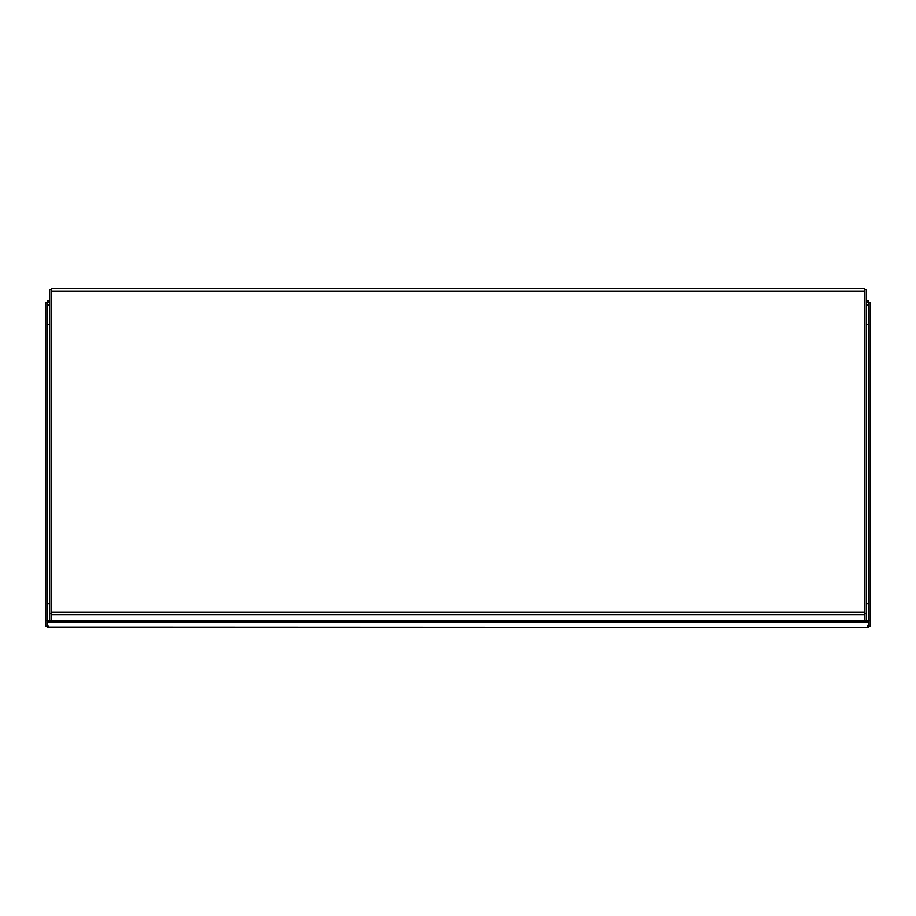 <?xml version="1.0" encoding="UTF-8"?>
<svg xmlns="http://www.w3.org/2000/svg" width="916" height="916" viewBox="0 0 916 916"><rect width="100%" height="100%" fill="white"/><g stroke="black" fill="none" stroke-linecap="round" stroke-linejoin="round"><path stroke-width="1.37" d="M47.437 603.552L49.693 603.552M866.307 603.552L868.563 603.552M868.563 623.201L868.563 626.773A2.45 1.225 0 0 0 870.2 625.617L870.2 302.257L868.563 302.257L868.563 623.201M47.449 623.201L47.437 626.773A2.45 1.225 0 0 1 45.8 625.617L45.8 620.453L47.437 620.453L47.437 623.201M866.307 300.826L868.551 300.826L868.551 304.971L866.307 304.971M49.693 304.971L47.437 304.971L47.449 302.246L49.693 302.246M47.437 324.619L49.693 324.619L47.437 324.619M866.307 324.619L868.563 324.619L866.307 324.619M864.681 613.663L866.307 613.663L866.307 620.464M864.681 289.445L866.307 289.445L866.307 613.663M49.693 620.464L49.693 613.663L51.319 613.663M49.693 613.663L49.693 289.445L51.319 289.445M868.551 627.368L47.449 627.048L868.551 627.368M48.25 626.143L47.437 626.773M867.75 626.143L868.563 626.773M47.449 627.048L47.449 620.464L868.551 620.464L868.551 627.048M47.449 621.884L868.551 621.884M45.8 620.453L45.8 302.257L47.437 302.257L47.437 620.453M49.693 300.826L47.449 300.826L47.449 302.246M870.2 620.453L868.563 620.453M868.563 625.617L867.75 625.33M866.307 302.246L868.551 302.246M864.681 291.082L864.681 288.632L51.319 288.632L51.319 291.082L864.681 291.082L864.681 614.59L51.319 614.59L51.319 291.082M864.681 620.464L864.681 614.59M51.319 620.464L51.319 614.59M51.319 614.487L864.681 614.487L51.319 614.487M868.563 603.575L866.307 603.575M49.693 603.575L47.437 603.575M51.319 612.037L864.681 612.037"/></g></svg>

